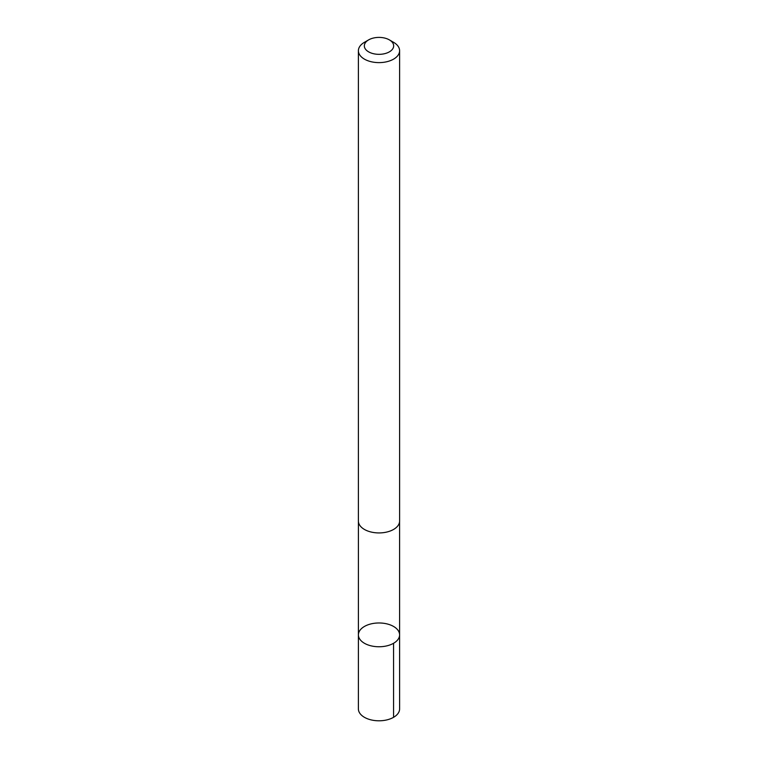 <?xml version="1.0" encoding="UTF-8"?>
<svg xmlns="http://www.w3.org/2000/svg" width="758" height="758" viewBox="0 0 758 758"><rect width="100%" height="100%" fill="white"/><g stroke="black" fill="none" stroke-linecap="round" stroke-linejoin="round"><path stroke-width="1.14" d="M385.955 646.062A20.599 11.891 180 0 1 358.401 634.863A20.599 11.891 180 0 1 379 622.972A20.599 11.891 180 0 1 399.599 634.863A20.599 11.891 180 0 1 385.955 646.062A20.599 11.891 180 0 1 358.401 634.863L358.392 708.901A20.608 11.901 0 0 0 385.964 720.1A20.608 11.901 0 0 0 399.608 708.901L399.599 634.863A20.599 11.891 180 0 1 385.955 646.062M368.634 39.88L364.427 42.315A20.608 11.901 0 0 0 358.392 50.729L358.392 521.03A20.608 11.901 0 0 0 379 532.931A20.608 11.901 0 0 0 399.608 521.03L399.608 50.729A20.608 11.901 0 0 0 393.573 42.315L389.366 39.88A14.658 8.461 0 0 0 374.045 37.9A14.658 8.461 0 0 0 368.634 39.88A14.658 8.461 0 0 0 368.634 51.857A14.658 8.461 0 0 0 389.366 51.857A14.658 8.461 0 0 0 389.366 39.88M358.392 50.729A20.608 11.901 0 0 0 379 62.62A20.608 11.901 0 0 0 399.608 50.729M393.563 643.277L393.573 717.314M358.411 521.608L358.401 634.863M399.589 521.608L399.599 634.863"/></g></svg>
